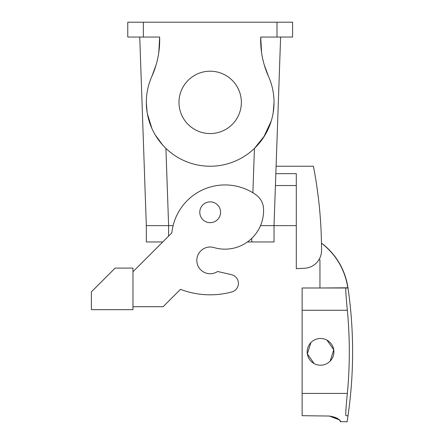 <?xml version="1.0" encoding="UTF-8"?>
<svg xmlns="http://www.w3.org/2000/svg" width="444" height="444" viewBox="0 0 444 444"><rect width="100%" height="100%" fill="white"/><g stroke="black" fill="none" stroke-linecap="round" stroke-linejoin="round"><path stroke-width="0.67" d="M296.298 225.624L274.026 225.624L280.614 37.046L260.706 37.046L260.672 38.534M165.917 148.401L168.615 225.624L173.116 225.624L146.326 225.624L139.743 37.046L159.646 37.046A89.094 89.094 0 0 1 151.909 76.279L156.127 64.796L151.909 76.279A63.847 63.847 0 0 0 151.909 128.483L147.319 113.592M159.679 38.534L159.646 37.046L127.767 37.046L127.767 22.2L143.357 22.2L143.357 37.046M162.759 241.958L146.326 241.958L146.326 225.624L139.743 37.046L159.646 37.046L158.797 52.47M274.026 102.597L273.204 112.576L274.026 102.597M252.886 192.774L254.434 148.401L264.685 135.636L271.234 121.057L263.631 137.301M151.909 128.483A63.847 63.847 0 0 0 236.28 160.65A63.847 63.847 0 0 0 268.448 76.279L264.224 64.796L268.448 76.279A89.094 89.094 0 0 1 260.706 37.046L261.56 52.47M296.298 268.687L304.656 268.248L296.298 268.687L296.298 173.654L275.841 173.654M276.101 166.234L313.409 166.234A445.46 445.46 0 0 1 321.539 250.433A17.821 17.821 0 0 1 304.656 268.248M280.614 37.046L260.706 37.046L276.995 37.046L276.995 22.2L143.357 22.2M155.217 134.876L162.654 145.022M146.326 102.597L147.147 112.576M276.995 22.2L292.585 22.2L292.585 37.046L276.995 37.046M182.811 87.435A31.18 31.18 0 0 1 225.125 75.019A31.18 31.18 0 0 1 237.54 117.333A31.18 31.18 0 0 1 195.227 129.748A31.18 31.18 0 0 1 182.811 87.435M217.599 271.484A13.364 13.364 0 0 1 199.067 267.799A13.364 13.364 0 0 1 202.753 249.262A13.364 13.364 0 0 0 199.067 267.799A13.364 13.364 0 0 0 217.599 271.484L231.479 274.675A8.908 8.908 0 0 1 231.796 291.963A83.15 83.15 0 0 1 180.48 289.338L163.114 306.699L132.961 306.699M318.909 259.779L319.946 259.779L319.946 287.99L347.802 287.79C345.016 270.213 336.768 255.755 323.049 244.416L321.478 243.284M132.961 309.668L132.961 268.093L115.146 268.093L91.386 291.852L91.386 309.668L132.961 309.668M338.877 419.674L329.348 416.045C343.156 418.814 340.026 422.954 340.787 421.667C339.56 421.534 340.626 417.76 329.348 416.045L302.131 415.689L302.131 287.99L348.013 287.99C351.076 309.163 352.608 330.447 352.614 351.842C352.608 375.308 350.766 398.623 347.086 421.8L340.731 421.595M202.753 249.262A13.364 13.364 0 0 1 213.98 247.563A38.606 38.606 0 0 0 263.514 208.391A17.821 17.821 0 0 0 256.071 194.883A53.458 53.458 0 0 0 171.856 232.861L132.961 271.756M231.479 274.675A8.908 8.908 0 0 1 231.796 291.963M345.909 415.689L347.624 415.689C346.914 423.826 346.914 423.826 347.624 415.689L345.909 415.689C345.521 414.335 345.998 406.909 347.352 393.417A442.157 442.157 0 0 0 347.352 310.262C345.998 296.77 345.521 289.344 345.909 287.99M219.297 207.281A10.395 10.395 0 0 0 205.195 203.141A10.395 10.395 0 0 0 201.054 217.244A10.395 10.395 0 0 0 215.162 221.384A10.395 10.395 0 0 0 219.297 207.281M314.136 363.569A13.364 13.364 0 0 1 308.813 345.432A13.364 13.364 0 0 1 326.945 340.115A13.364 13.364 0 0 1 332.267 358.247A13.364 13.364 0 0 1 314.136 363.569L307.331 353.851L310.933 342.552M326.945 340.115L333.749 349.828L330.147 361.127M260.511 225.624L274.026 225.624L274.026 241.958L247.419 241.958M296.298 185.537L275.424 185.537M323.049 244.416L321.473 243.168M347.802 287.79L347.985 287.79C345.199 270.213 336.952 255.755 323.232 244.416M302.131 310.262L347.352 310.262M302.131 393.417L347.352 393.417M251.754 238.356L251.754 241.958M168.598 225.624L168.598 236.119"/></g></svg>
